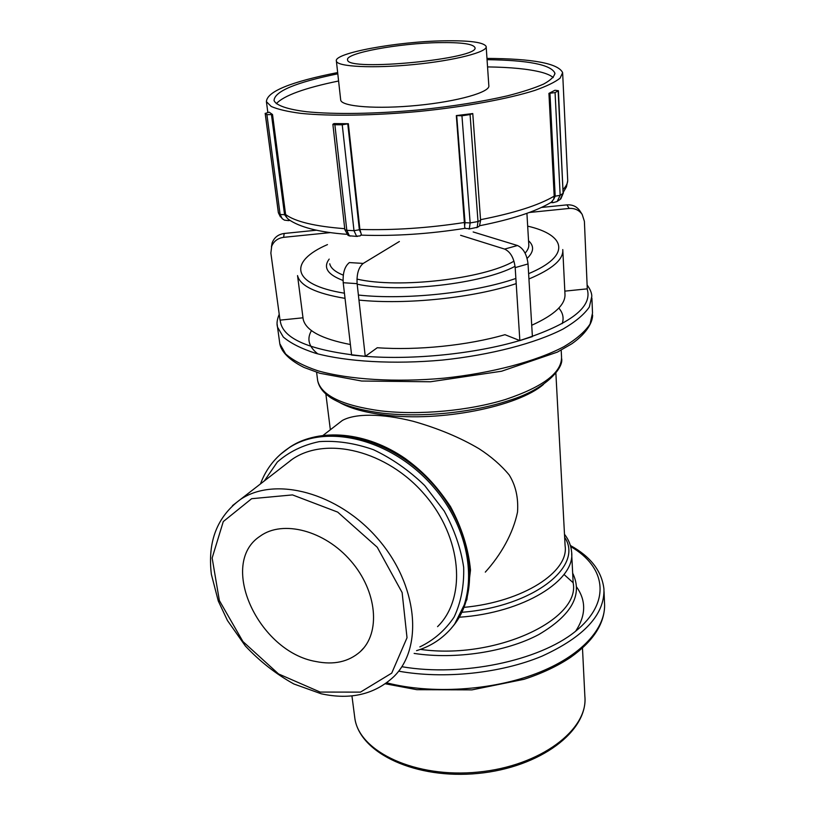 <?xml version="1.0" encoding="UTF-8"?>
<svg xmlns="http://www.w3.org/2000/svg" width="815" height="815" viewBox="0 0 815 815"><rect width="100%" height="100%" fill="white"/><g stroke="black" fill="none" stroke-linecap="round" stroke-linejoin="round"><path stroke-width="1.22" d="M271.415 246.935C273.504 241.413 277.569 238.214 283.62 237.338L284.18 233.477C278.19 234.343 274.166 237.511 272.098 242.992L270.865 253.078L280.024 320.142L302.997 317.799L303.19 319.317C305.839 330.523 321.568 338.918 350.379 344.521M357.123 283.671C356.562 273.993 358.6 267.249 363.235 263.418L349.37 262.573C344.684 266.373 342.626 273.086 343.217 282.713L357.123 283.671L365.252 356.379L377.274 347.73C417.239 350.613 467.8 345.438 504.964 334.69L519.848 340.578L515.182 267.615L528.039 263.938C526.867 254.382 523.352 248.239 517.484 245.519L504.628 249.084C510.465 251.835 513.98 258.009 515.182 267.615M531.716 325.277C554.832 314.794 565.905 304.25 564.948 293.645L562.839 250.908M555.076 92.594L548.933 93.379L554.944 90.261L558.418 90.699L555.076 92.594L560.16 195.325L555.198 196.181L553.68 199.288L554.19 196.14L548.933 93.379M470.072 114.548L461.952 115.791L456.329 115.587L472.771 113.56L470.072 114.548L478.008 221.558L480.595 220.345L479.546 225.755C511.922 219.347 535.812 211.533 551.205 202.314L553.68 199.288M465.416 228.312L464.764 227.68L456.329 115.587M334.873 124.736L332.866 124.308L333.987 123.585L348.351 123.717L342.239 124.807L334.873 124.736L346.813 230.329L344.847 229.647M348.351 123.717L359.904 229.453L361.381 234.547L360.454 235.657M265.242 113.448L269.205 112.185L272.526 114.528L266.923 114.66L265.242 113.448L278.384 212.501M272.526 114.528L285.596 214.518L286.686 217.493L288.347 219.276C299.502 227.202 318.971 232.224 346.752 234.312M337.665 72.555C290.67 81.846 266.913 91.555 266.413 101.671L271.222 106.459C277.691 109.312 287.552 111.614 300.806 113.367C329.902 116.321 374.004 115.689 419.898 111.36C465.722 106.694 508.214 98.839 534.783 90.424C546.712 86.196 555.158 82.101 560.109 78.138L562.635 72.627C558.214 63.417 533 58.68 486.973 58.415M337.797 73.808C295.55 82.488 274.298 91.433 274.054 100.642C276.316 105.451 287.369 109.353 306.715 111.737C334.333 114.538 376.102 113.927 419.552 109.831C452.722 106.337 481.971 101.681 507.307 95.864C522.486 91.973 534.589 88.03 543.636 84.057C550.736 80.155 554.485 76.508 554.872 73.116C551.042 64.691 528.436 60.218 487.054 59.678M553.212 77.557C550.879 75.5 546.885 73.717 541.211 72.209C528.589 68.99 510.699 67.227 487.553 66.912M338.592 81.001C304.545 88.03 283.783 95.6 276.305 103.688M340.65 99.542L340.711 100.143C341.77 106.663 377.08 109.393 417.494 105.39C457.928 101.468 490.589 92.064 488.827 85.616L486.188 46.913M444.063 40.821C397.078 41.504 332.968 53.199 336.401 61.176C337.359 66.759 372.975 68.592 413.867 64.538C454.77 60.565 487.879 51.997 486.158 46.486C483.815 42.299 469.786 40.404 444.063 40.821M439.295 42.614C399.258 43.175 344.623 53.169 347.618 59.902C346.497 71.934 481.594 58.69 474.86 47.423C472.924 43.888 461.066 42.288 439.295 42.614M580.036 211.075L579.852 210.81C576.765 206.49 572.466 204.514 566.945 204.871L569.145 208.446C574.728 208.08 579.068 210.076 582.185 214.427L584.396 221.313L587.279 288.846L564.826 291.138M569.145 208.446L529.302 212.481M541.496 207.448L566.945 204.871M528.039 263.938L532.399 336.595L519.848 340.578M504.628 249.084L460.618 235.301M473.158 231.959L517.484 245.519M365.252 356.379L351.611 355.065L343.217 282.713M399.37 241.505L363.235 263.418M272.098 242.992L271.426 246.914M284.18 233.477L316.577 230.197M330.493 232.591L283.62 237.338M485.302 572.13C501.052 554.73 513.093 533.418 517.525 512.085C518.493 497.812 515.712 485.434 509.192 474.951C501.154 465.273 491.119 456.532 479.077 448.749C460.108 437.523 438.164 428.374 413.256 421.304C381.339 413.266 354.933 413.399 342.29 420.499L323.249 435.261M289.926 461.086L291.159 459.996M284.812 465.049L292.524 459.079C326.479 435.954 386.942 450.685 424.421 494.328C462.237 537.686 466.822 598.108 437.563 626.654M315.863 661.515C258.335 651.766 217.656 563.44 260.26 536.097C282.785 519.664 324.655 530.433 350.827 560.924C377.253 591.201 380.9 633.021 360.271 651.654C348.657 661.861 333.844 665.152 315.863 661.515M351.937 695.867L354.902 718.708C360.24 753.59 416.241 779.609 478.191 773.425C540.172 767.455 588.257 731.228 584.854 696.163C588.583 729.415 540.722 766.131 478.099 772.09C415.538 778.407 359.629 751.868 354.902 718.708L354.454 715.295M564 574.483L573.149 582.705M576.643 587.045C586.321 600.798 585.985 615.529 575.624 631.228M604.037 591.456L604.506 602.917C606.503 627.988 581.299 656.238 536.402 673.475C491.547 690.682 431.196 694.36 386.707 682.807M398.647 671.163C443.93 679.343 500.746 673.394 541.965 656.177C584.151 636.892 604.812 614.5 603.935 588.98C601.806 571.111 590.63 556.625 570.398 545.5M570.704 546.58C606.034 566.924 611.831 602.377 575.125 631.625C538.827 660.924 462.268 677 402.416 666.802M414.142 653.416C455.32 659.743 506.084 651.969 538.735 634.579C571.763 615.111 583.082 594.634 572.67 573.149M571.661 553.538L573.169 582.939C580.637 619.828 495.092 659.987 420.408 649.392M459.253 617.23C523.882 612.9 576.124 579.913 571.559 551.551C570.958 545.327 568.605 539.571 564.489 534.273M564.652 537.33C584.182 565.824 533.978 606.594 461.942 612.279M555.881 373.239L565.111 545.877C569.176 571.753 523.22 601.847 464.173 607.348M339.957 402.712C350.705 408.57 365.711 412.675 384.986 415.018C440.182 422.211 518.034 406.665 543.503 384.374M561.189 350.144L561.535 356.807C562.044 372.506 543.422 386.718 505.667 399.421C468.982 410.791 419.267 415.365 380.992 410.903C342.514 405.636 321.405 395.57 317.677 380.717L317.392 378.517M558.815 308.08C562.951 312.868 564.072 318.064 562.177 323.647M317.819 353.893C308.722 346.711 306.603 338.938 311.473 330.595M591.884 297.995L592.515 313.072L590.06 324.064C585.027 331.674 576.337 339.203 563.99 346.64C536.464 361.228 492.107 373.107 443.971 378.17C395.713 382.551 349.034 379.607 317.84 370.774C303.567 365.945 292.819 360.322 285.586 353.914L279.81 343.726L279.433 341.016M277.151 324.227L277.528 327.121L283.284 337.003C290.517 343.207 301.295 348.637 315.619 353.292C346.935 361.768 393.849 364.488 442.372 360.067C490.783 354.983 535.404 343.288 563.094 329.026C575.522 321.752 584.263 314.407 589.337 307L591.822 296.314C591.761 292.962 590.192 289.193 587.116 284.995M587.116 288.867C592.943 306.97 570.51 324.187 519.848 340.507M519.736 340.538C475.257 353.781 413.348 360.118 365.334 356.318M365.242 356.308C310.036 350.786 281.684 338.724 280.187 320.122M303.19 319.317L297.536 275.582C300.073 285.871 315.904 293.461 345.03 298.361M358.957 300.083C406.074 304.963 474.024 297.821 516.201 283.61M528.935 278.974C552.417 269.113 563.695 259.313 562.768 249.573M527.682 226.142C566.333 235.005 571.447 255.839 528.619 273.657M515.875 278.455C474.32 292.891 405.218 300.195 358.386 295.04M344.429 293.196C290.629 284.618 288.388 261.421 327.467 244.602M329.189 259.089C322.913 267.473 327.528 274.594 343.044 280.472M357.174 284.19C399.666 293.329 482.694 283.844 515.06 266.301M527.111 258.386C533.886 251.896 534.365 246.028 528.548 240.761M526.918 213.336L528.752 244.256C529.118 247.098 527.896 250.062 525.084 253.129M513.99 261.177C483.54 278.985 398.25 288.805 356.95 279.097M343.278 275.154C335.189 271.904 330.676 268.104 329.749 263.765M552.173 201.641L553.12 202.65L557.124 201.539L560.16 195.325L563.104 193.298L560.078 199.492M549.962 93.368L555.198 196.181M558.418 90.73L563.104 193.298L558.143 90.995M464.764 227.68L465.691 228.495L469.369 228.679L470.143 222.923L465.049 222.699L464.672 225.582M456.716 115.761L465.049 222.699M468.859 229.076L477.193 227.314L478.008 221.558L470.143 222.923L461.952 115.791M357.347 236.442L349.39 235.8L346.813 230.329L353.995 230.686L356.542 236.167L359.996 235.922L361.381 234.547M360.617 232.509L359.354 229.759L353.995 230.686L342.239 124.807M359.354 229.759L347.781 123.962M282.112 218.563L278.435 212.827L280.126 214.498L282.214 218.665L284.353 220.081M286.686 217.493L284.567 214.691L280.126 214.498L266.923 114.66M284.567 214.691L271.477 114.681M282.224 218.685L284.435 220.142L288.459 220.621L288.785 219.592M344.735 228.689C314.875 226.376 295.162 221.649 285.596 214.518M464.672 222.454C428.456 228.047 393.523 230.38 359.904 229.453M554.19 196.14C538.868 205.217 514.326 213.061 480.555 219.683M562.676 73.493L567.658 179.382C568.045 182.54 566.557 185.861 563.196 189.335M284.965 450.634L290.191 446.926C326.988 422.445 391.669 437.645 432.755 484.029C474.157 530.127 481.074 595.317 451.459 628.008M416.557 650.645C428.822 646.967 439.346 640.651 448.138 631.686C479.729 600.217 474.646 534.253 433.295 486.83C392.31 439.122 326.316 422.954 288.999 447.822L280.289 454.454M264.355 480.901L277.324 462.054C288.897 451.856 302.874 445.041 319.276 441.628C336.666 440.436 354.739 443.126 373.484 449.717C392.025 458.499 409.099 470.438 424.707 485.536L444.185 510.995C454.383 529.587 460.882 548.373 463.674 567.372C464.183 585.812 460.995 602.377 454.108 617.067C445.316 630.189 433.886 640.132 419.837 646.906M320.142 692.067L278.547 673.944L242.921 641.527L219.357 600.533L212.145 557.99L223.269 521.58L251.641 498.699L292.504 494.909L337.705 512.115L377.253 547.252L402.121 592.546L407.021 637.738L391.72 673.139L360.454 692.129L320.142 692.067M292.524 459.079L240.415 499.463C217.116 516.679 207.428 541.649 211.37 574.371L218.267 600.971L227.426 620.48L245.335 645.959C259.822 661.393 275.99 674.056 293.838 683.968L321.232 693.789C350.511 700.126 374.696 694.421 393.788 676.664C423.647 647.742 417.901 584.722 377.793 538.725C338.042 492.454 275.001 476.001 240.415 499.463L232.469 505.636M584.854 696.163L582.481 648.037M604.618 605.514C604.343 624.147 592.994 641.425 570.582 657.359C557.552 666.089 542.006 673.414 523.953 679.323L471.977 689.877L416.822 689.684L385.352 683.785M330.35 429.76L325.868 393.991M561.616 358.488C563.807 367.3 547.099 388.673 509.925 400.216C473.413 412.573 421.915 417.8 382.357 413.164C366.2 411.096 352.559 407.826 341.444 403.354C329.352 397.567 330.829 397.659 326.723 394.735C321.782 390.599 318.767 385.933 317.677 380.717L316.597 372.261M592.587 314.977C592.821 320.784 588.216 332.357 571.784 343.798L557.399 352.1L501.571 371.233L430.381 381.777L361.636 381.023L319.847 373.27L303.975 367.422C286.177 358.539 280.747 349.421 279.81 343.726L277.528 327.121C276.509 323.759 277.069 319.47 279.219 314.254M326.082 233.039L325.949 231.918M553.018 202.65L550.777 202.568M563.379 192.941L560.771 198.982M559.742 199.695L557.827 201.02M480.595 220.345L472.771 113.601M476.683 227.701L479.077 226.346M348.025 235.372L344.847 229.698L332.866 124.308M348.199 235.474L350.206 236.085M280.421 216.892L278.353 212.695L265.17 113.356M289.906 220.386L288.52 220.621M267.819 112.388L266.413 101.671M361.361 235.148C394.745 236.268 429.413 233.976 465.355 228.271M567.709 180.675L566.435 186.92L563.338 192.167M554.913 73.941L554.872 73.116M340.711 100.143L336.401 61.176M582.185 214.427L579.852 210.81M260.474 483.906C266.108 468.707 275.613 456.675 288.999 447.822L290.191 446.926C319.928 427.63 366.485 431.695 405.32 458.611C421.936 470.805 434.894 483.264 450.461 506.533C461.759 527.56 468.442 548.74 470.51 570.082L466.903 599.555L454.638 624.107M360.271 651.654L363.908 647.772"/></g></svg>
